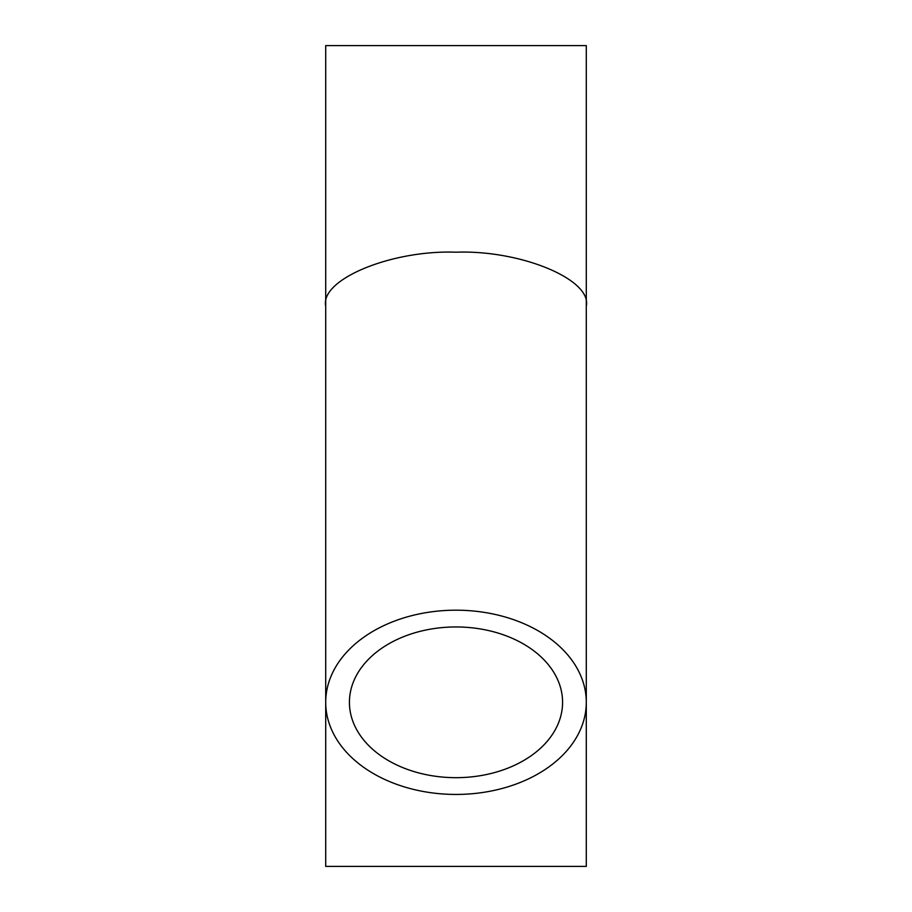 <?xml version="1.0" encoding="UTF-8"?>
<svg xmlns="http://www.w3.org/2000/svg" width="912" height="912" viewBox="0 0 912 912"><rect width="100%" height="100%" fill="white"/><g stroke="black" fill="none" stroke-linecap="round" stroke-linejoin="round"><path stroke-width="1.37" d="M456 626.954A106.579 75.354 180 0 0 349.421 702.308A106.579 75.354 180 0 0 456 777.674A106.579 75.354 180 0 0 562.579 702.308A106.579 75.354 180 0 0 456 626.954M456 252.202C520.456 249.797 592.116 279.471 586.291 306.17L586.291 45.6L325.709 45.6L325.709 306.17C319.884 279.471 391.544 249.797 456 252.202M456 794.443A130.291 92.123 180 0 0 586.291 702.308A130.291 92.123 180 0 0 456 610.185A130.291 92.123 180 0 0 325.709 702.308A130.291 92.123 180 0 0 456 794.443M586.291 306.17L586.291 866.4L325.709 866.4L325.709 306.17"/></g></svg>

